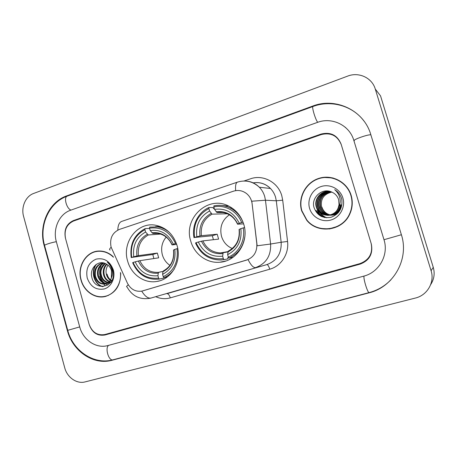 <?xml version="1.0" encoding="UTF-8"?>
<svg xmlns="http://www.w3.org/2000/svg" width="457" height="457" viewBox="0 0 457 457"><rect width="100%" height="100%" fill="white"/><g stroke="black" fill="none" stroke-linecap="round" stroke-linejoin="round"><path stroke-width="0.69" d="M190.758 241.153C194.276 254.126 206.935 263.483 219.754 262.238C236.589 261.41 249.339 241.736 243.787 224.404C241.267 216.321 236.463 210.334 229.374 206.45C208.501 194.442 183.006 218.115 190.758 241.153M127.64 261.084C131.159 274.446 144.349 283.786 156.922 281.443C171.683 279.421 181.972 261.364 177.048 245.483C173.363 234.321 166.285 227.592 155.808 225.284C137.643 221.474 121.676 242.273 127.64 261.084M111.085 247.077L127.383 283.123C130.651 289.31 135.455 291.977 141.79 291.126L246.58 260.096C253.766 257.348 257.182 251.933 256.828 243.844L252.127 203.782C251.578 199.669 249.773 196.31 246.717 193.705C242.673 190.569 238.246 189.735 233.436 191.197L119.368 229.431C112.256 232.722 109.497 238.6 111.085 247.077M321.185 134.598L73.463 221.051C66.631 224.33 63.991 230.151 65.545 238.514L89.109 324.213C92.08 332.279 97.312 335.724 104.807 334.547L360.007 263.592C369.33 259.97 373.038 253.247 371.141 243.415L341.265 144.652C337.46 135.615 330.771 132.262 321.185 134.598M383.994 239.731L353.815 140.379C349.565 125.269 332.05 116.809 317.506 122.373L70.487 210.277C59.204 214.03 52.601 228.9 56.337 241.644L79.707 326.904C83.037 339.991 96.307 348.959 107.846 345.561L363.783 276.131C379.11 272.366 388.97 254.909 383.994 239.731M375.277 89.046C372.072 77.764 358.785 71.669 347.651 76.113L33.629 193.454C25.609 196.247 20.896 207.152 23.593 216.418L64.745 367.851C67.179 377.476 76.816 384.206 85.122 381.898L415.344 298.061C427.266 295.325 434.898 282.237 431.088 270.733L375.277 89.046L380.538 95.879L433.253 267.316L431.088 270.733M430.671 284.602C434.144 279.256 435.001 273.497 433.253 267.316M360.642 263.283L363.087 262.387M370.793 134.598C363.915 110.308 335.649 97.044 312.617 106.11L66.528 195.944C48.636 202.085 38.342 225.632 44.22 245.775L67.328 330.451C72.56 351.119 93.451 365.52 111.914 360.287L368.833 292.903C393.351 287.139 409.438 259.153 401.389 234.749L370.793 134.598M345.326 127.32L345.618 127.474M113.193 256.685C109.177 252.961 104.642 251.076 99.575 251.024C86.55 250.665 76.776 266.191 80.992 280.032C83.86 291.149 94.736 298.849 104.767 296.61C115.347 293.485 120.659 285.654 120.711 273.109M104.013 296.507L106.224 296.25M301.66 210.883L306.704 220.217C317.598 234.127 342.144 231.168 349.622 214.413C352.507 208.238 353.021 201.891 351.153 195.373C347.171 181.852 331.782 173.997 318.666 178.43C305.493 182.663 297.673 197.801 301.66 210.883M321.568 228.534L329.88 228.951M307.458 220.777L306.973 220.2M243.701 181.012C249.722 180.812 254.932 182.886 259.336 187.233C261.844 189.832 263.626 192.894 264.683 196.43L265.46 200.229L251.801 201.206L257.148 245.786L270.601 244.027C271.104 255.794 266.111 263.643 255.629 267.585C253.492 267.928 250.967 265.266 248.048 259.599L142.715 290.892M341.111 144.138C337.306 135.101 330.617 131.753 321.031 134.084L73.337 220.6C66.505 223.884 63.866 229.705 65.42 238.063L89.235 324.664C92.205 332.736 97.438 336.181 104.933 335.004L360.167 264.112C369.484 260.496 373.198 253.772 371.301 243.935L341.111 144.138M333.084 177.962L324.738 177.493M98.638 251.053L96.473 251.544M100.877 251.064L98.655 251.287M113.45 257.251C109.4 253.309 104.773 251.316 99.557 251.259C86.676 250.916 77.016 266.282 81.186 279.975C84.025 290.966 94.776 298.581 104.704 296.382C114.399 294.628 121.648 283.791 120.448 272.538M111.531 281.066L110.663 280.581M110.24 280.295C108.246 278.77 106.944 276.736 106.332 274.194C105.641 270.955 106.201 267.945 108.018 265.163M112.216 280.924C109.577 279.558 107.846 277.273 107.029 274.069M110.663 282.272L109.474 281.935M109.069 281.769C106.224 280.415 104.367 278.056 103.505 274.686C102.716 270.538 103.705 267.008 106.47 264.095M111.565 282.169C107.521 281.049 105.07 278.513 104.213 274.566C103.419 270.641 104.299 267.225 106.847 264.317M110.246 282.929L109.709 282.974M109.337 282.986L108.189 282.9M107.801 282.826C104.185 281.906 101.791 279.358 100.626 275.188C99.769 270.173 101.231 266.237 105.019 263.386M109.674 282.832C105.047 281.912 102.271 279.324 101.351 275.063C100.169 271.241 101.505 267.396 105.373 263.535M110.857 282.135L106.829 283.551M106.447 283.563C102.088 283.243 99.175 280.627 97.707 275.702C96.793 269.796 98.792 265.551 103.699 262.969M110.474 282.649L107.172 283.414M106.789 283.409C102.579 282.906 99.797 280.29 98.438 275.571C97.792 271.515 97.838 266.934 104.013 263.049M111.325 277.965L111.571 270.784C110.651 267.693 108.886 265.431 106.281 263.997C98.615 259.279 89.458 268.036 91.731 276.902C94.788 292.954 117.009 286.716 112.976 270.961L112.776 270.178C111.788 266.791 109.966 264.123 107.298 262.175C109.823 264.437 111.439 267.208 112.159 270.487C112.708 273.263 112.428 275.754 111.325 277.965L111.182 278.37C109.937 281.569 107.755 283.471 104.63 284.065C99.746 284.323 96.444 281.706 94.736 276.217C93.822 269.184 96.518 264.717 102.819 262.809M104.63 284.065L105.361 283.923C100.391 284.094 97.095 281.483 95.479 276.091C94.61 269.43 97.027 265.026 102.728 262.878M87.236 278.079C90.497 286.745 96.193 290.361 104.322 288.933C111.348 286.87 115.621 277.919 113.33 269.898C109.948 261.136 104.19 257.548 96.061 259.148C88.521 262.609 85.579 268.922 87.236 278.079M99.7 276.394L101.717 281.249M102.465 282.466L103.573 283.963M103.716 284.145L105.259 285.796M105.767 296.13L108.332 295.49M103.139 286.625C94.765 284.825 90.509 271.755 96.518 264.226M107.801 285.094L105.487 283.9M105.476 283.894L104.744 283.363M104.007 282.734C99.186 277.588 98.301 271.647 101.357 264.923M102.557 286.642C94.479 284.682 90.297 272.275 95.85 264.694M350.89 195.453C346.954 182.075 331.725 174.3 318.746 178.681C305.704 182.874 297.958 197.852 301.906 210.803L306.79 219.914C317.558 233.87 342.116 230.905 349.456 214.139C352.244 208.072 352.724 201.845 350.89 195.453M336.786 214.202L332.176 215.156M332.028 215.15L331.571 215.133M331.416 215.121L330.948 215.076M330.794 215.053C326.646 214.367 323.687 212.031 321.928 208.038L321.579 206.998C320.38 199.035 323.79 194.071 331.805 192.094M332.176 215.138C327.463 214.75 324.15 212.385 322.242 208.044L321.899 207.01M338.62 212.305C336.426 214.207 333.873 215.167 330.965 215.19M330.811 215.19L330.342 215.167M330.188 215.156C325.727 214.653 322.539 212.271 320.637 208.015L320.283 206.964C318.198 200.057 323.71 192.054 331.308 191.871M337.98 213.042C336.409 214.339 334.124 215.047 331.114 215.178M330.342 215.133C325.458 214.259 322.334 211.888 320.957 208.021L320.608 206.975C319.42 200.937 321.105 193.774 331.428 191.923M341.333 204.81C340.054 211.288 336.181 214.761 329.72 215.23C324.487 214.47 321.128 212.065 319.654 207.998L319.3 206.941C317.381 202.474 320.654 192.146 330.959 191.734M329.571 215.23C324.79 214.927 321.374 212.516 319.323 207.992L318.969 206.93C316.752 199.692 322.899 191.369 330.851 191.694M341.619 204.822C341.676 209.323 336.084 215.647 329.88 215.218M340.179 204.753C339.3 216.641 321.665 218.966 317.986 207.964L317.626 206.895C315.256 199.281 322.185 190.615 330.468 191.563M340.471 204.765C339.631 216.612 321.928 218.937 318.323 207.969L317.963 206.907C317.158 203.765 317.529 200.737 319.077 197.824C322.088 193.431 325.915 191.352 330.565 191.592M338.22 207.821L339.054 204.702L338.643 199.669C337.517 196.207 335.312 193.717 332.033 192.203C322.579 187.142 311.034 197.407 313.948 207.295C316.901 215.43 322.653 218.737 331.205 217.229C339.203 214.047 342.727 208.095 341.779 199.383L341.539 198.504C340.339 194.699 338.06 191.757 334.707 189.666C337.643 192.191 339.425 195.339 340.059 199.098C340.516 202.28 339.905 205.187 338.22 207.821L338.014 208.289C334.335 217.572 319.803 217.429 316.621 207.941L316.261 206.861C313.633 198.669 321.899 189.564 330.52 191.574M338.917 206.633C338.214 211.06 331.885 215.824 327.349 215.298C322.351 214.841 318.889 212.391 316.964 207.946L316.604 206.867C314.125 198.835 321.774 190.129 330.005 191.483M309.6 208.392C312.171 217.269 322.185 222.73 331.108 219.96C340.071 217.321 345.658 206.97 342.87 197.967C340.219 188.924 329.937 183.6 321.1 186.542C312.217 189.347 306.898 199.56 309.6 208.392M329.794 228.689L338.363 226.152M321.539 216.544C319.169 215.007 317.369 212.991 316.135 210.488M324.864 217.561C321.574 216.087 319.112 213.727 317.478 210.488M326.766 217.761C323.208 216.361 320.551 213.939 318.797 210.494M320.9 216.235L315.964 210.488M324.556 217.503C321.328 216.018 318.917 213.676 317.312 210.488M326.566 217.755C323.025 216.35 320.38 213.927 318.638 210.494M166.188 237.08C161.967 242.204 160.687 248.122 162.361 254.846C163.697 259.348 166.234 262.855 169.958 265.374M164.063 277.639L164.017 278.022L159.333 279.056L158.596 278.119C146.874 279.278 138.374 274.069 133.084 262.489L135.186 261.832C139.956 272.046 147.531 276.685 157.922 275.742L158.271 273.189L158.836 272.281L162.983 271.458M153.872 258.553L152.792 254.498L131.667 257.422C130.136 244.701 134.552 235.452 144.915 229.677L145.577 232.036C136.432 237.223 132.49 245.466 133.764 256.76L138.402 255.634L157.339 253.064L158.682 257.822L139.825 260.679L135.186 261.832M160.013 226.415L155.529 226.666M169.438 232.464C165.96 229.494 162.075 227.643 157.779 226.918L149.69 227.106L149.519 228.157C161.27 226.615 169.941 231.739 175.528 243.512L176.339 243.307M177.75 248.505L177.002 248.694C178.504 261.804 173.923 271.144 163.258 276.714L163.989 277.656C168.182 275.845 171.626 272.955 174.323 268.984M163.989 277.656L167.365 276.919M133.084 262.489L132.656 262.701C138.02 274.634 146.737 280.112 158.813 279.141L159.333 279.056M175.528 243.512L173.334 244.209C168.319 233.835 160.607 229.271 150.187 230.517L149.519 228.157M163.258 276.714L162.583 274.331C171.975 269.299 176.048 260.981 174.808 249.385L177.002 248.694M157.922 275.742L158.596 278.119M150.187 230.517L152.895 233.476L155.997 233.259M176.716 244.398L172.043 244.923L173.334 244.209M163.48 270.87L162.921 271.778L162.583 274.331M174.808 249.385L173.5 250.07C174.38 259.719 171.015 266.66 163.4 270.892M144.915 229.677L145.086 228.626C134.209 234.647 129.594 244.318 131.239 257.645M145.086 228.626L149.588 228.38M133.764 256.76L131.667 257.422M160.624 234.053L148.302 234.978L145.577 232.036M157.339 253.064L152.792 254.498M229.345 214.819C222.073 220.097 219.463 227.266 221.502 236.32C223.313 242.101 226.9 246.169 232.27 248.522M228.631 257.548L227.82 257.702L227.854 258.862L224.016 259.627L223.347 258.633C210.78 259.953 201.697 254.646 196.082 242.701L198.332 241.999C203.399 252.538 211.5 257.262 222.633 256.171L223.165 252.715L227.757 251.927M213.408 239.702L212.345 235.732L194.585 237.469C192.997 224.296 197.761 214.659 208.883 208.546L209.586 210.985C199.766 216.475 195.516 225.067 196.83 236.755L201.366 235.675L217.201 234.207L218.617 239.114L202.862 240.89L198.332 241.999M208.883 208.546L208.963 207.495L213.013 207.547L213.63 208.643L214.327 208.649M228.654 206.084L221.519 205.444M244.529 227.569L243.204 227.906C245.598 239.914 238.965 252.801 228.351 257.125L229.014 258.125L233.121 257.24M243.01 222.205C240.331 215.773 236.029 211.025 230.105 207.958C224.878 205.404 219.474 204.707 213.899 205.861L213.825 206.918C224.901 204.388 237.223 211.185 241.639 222.548L243.055 222.199M229.014 258.125C237.914 254.006 243.193 246.82 244.849 236.566M196.082 242.701L195.51 242.964C200.64 254.349 209.175 260.022 221.125 259.987L224.016 259.627M241.639 222.548L239.285 223.29C233.95 212.585 225.701 207.941 214.533 209.357L213.825 206.918M228.351 257.125L227.637 254.658C237.726 249.339 242.124 240.668 240.845 228.649L243.204 227.906M222.633 256.171L223.347 258.633M214.533 209.357L216.966 212.545L222.925 212.505M243.615 223.839L237.549 224.187L239.285 223.29M228.157 251.196L227.637 254.658M240.845 228.649L239.085 229.5C239.994 239.457 236.338 246.689 228.106 251.207M208.963 207.495C198.03 212.277 191.563 225.535 194.014 237.737M196.83 236.755L194.585 237.469M227.295 213.773L212.042 214.156L209.586 210.985M217.201 234.207L212.345 235.732M44.535 245.335C38.811 225.478 49.122 202.377 67.293 196.11L312.988 106.487C311.497 106.452 315.45 119.74 317.695 122.305M370.861 134.821C368.045 134.267 352.221 139.899 354.318 140.687M401.383 234.738L384.371 239.605M390.952 279.775C384.863 286.065 377.602 290.332 369.182 292.589C367.765 293.503 362.955 277.873 364.092 276.045M369.182 292.589L113.022 359.802C108.755 361.39 104.693 347.754 108.709 345.326M67.328 330.451L79.707 326.904M67.733 330.337L44.609 245.609C43.027 245.238 51.43 242.456 56.36 241.719M67.293 196.11C63.42 197.024 66.533 208.74 71.018 210.089M313.108 106.441L312.617 106.11M369.227 292.577L368.833 292.903M113.147 359.773L111.914 360.287M44.643 245.735L44.22 245.775M67.63 195.984L66.528 195.944M244.027 180.995L250.436 178.824C262.975 174.237 278.085 182.194 281.786 195.716L282.7 200.189L287.55 241.473C289.184 253.766 281.141 266.145 269.761 269.207L170.29 297.873C165.383 299.221 160.556 298.844 155.808 296.736M141.727 291.138C144.96 296.342 148.068 298.638 151.05 298.038L266.888 264.592C276.873 260.844 281.632 253.401 281.158 242.261L270.601 244.027L265.46 200.229L276.291 200.794L275.554 197.196C274.548 193.848 272.852 190.946 270.47 188.484C265.551 183.731 259.782 181.852 253.167 182.851M110.148 250.025C109.132 249.688 109.469 248.774 111.148 247.288M235.663 190.649C235.229 185.622 235.835 182.777 237.491 182.115L121.716 221.399C119.266 222.325 117.963 225.215 117.815 230.082M150.976 298.061L150.604 298.158C140.139 300.072 132.284 296.336 127.04 286.945C126.138 286.836 126.555 286.139 128.308 284.848M287.55 241.473L281.158 242.261L276.291 200.794L282.7 200.189M170.29 297.873C169.358 295.033 168.245 293.634 166.948 293.68L266.888 264.592C267.836 264.666 268.796 266.208 269.761 269.207M139.825 260.679C143.766 268.882 149.942 272.766 158.356 272.343L162.995 271.424M172.146 244.781C167.713 235.812 160.961 231.813 151.884 232.784M162.921 271.778C171.032 267.299 174.603 260.022 173.614 249.939M138.328 261.016C142.573 269.864 149.222 273.926 158.271 273.189M172.015 244.855C168.907 238.234 164.097 234.401 157.585 233.373L152.895 233.476M147.28 234.287C139.356 238.885 135.895 246.112 136.906 255.954M148.302 234.978C140.779 239.382 137.477 246.266 138.402 255.634M202.862 240.89C206.507 248.482 212.345 252.487 220.388 252.915L223.182 252.71M237.754 223.981C233.036 214.733 225.809 210.66 216.081 211.774M227.746 252.087C236.469 247.351 240.319 239.759 239.302 229.311M201.451 241.199C205.958 250.322 213.065 254.458 222.765 253.601M237.514 224.113C235.275 219.229 231.819 215.761 227.14 213.71C223.833 212.351 220.44 211.962 216.966 212.545M211.151 213.385C202.64 218.246 198.909 225.775 199.949 235.966M212.042 214.156C203.971 218.806 200.406 225.975 201.366 235.675M225.895 260.97L219.754 262.238M159.442 280.872L156.922 281.443M113.022 359.802C94.045 365.16 72.909 350.867 67.739 330.348M312.988 106.487C330.834 99.717 352.393 105.556 363.915 120.968M105.83 296.359L104.767 296.61M255.851 182.566C261.495 182.434 266.368 184.405 270.47 188.484L259.336 187.233C252.915 181.4 245.638 179.698 237.491 182.115M101.146 251.087L99.557 251.259M108.258 283.34L107.544 283.483M322.242 208.044L321.928 208.038M320.957 208.021L320.637 208.015M319.654 207.998L319.323 207.992M318.323 207.969L317.986 207.964M316.964 207.946L316.621 207.941M349.759 214.127L349.456 214.139M160.898 226.758L157.779 226.918M227.803 251.658L220.388 252.915L223.165 252.715M231.933 207.981L230.105 207.958"/></g></svg>
